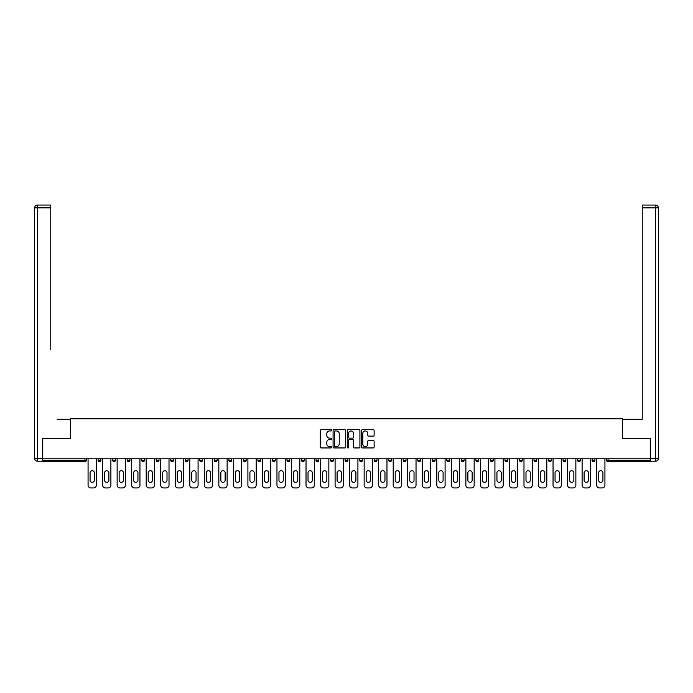 <?xml version="1.0" encoding="UTF-8"?>
<svg xmlns="http://www.w3.org/2000/svg" width="693" height="693" viewBox="0 0 693 693"><rect width="100%" height="100%" fill="white"/><g stroke="black" fill="none" stroke-linecap="round" stroke-linejoin="round"><path stroke-width="1.04" d="M331.601 430.301A0.641 0.641 0 0 0 330.959 429.66L321.24 429.66A0.918 0.918 0 0 0 320.331 430.578L320.331 447.037A0.918 0.918 0 0 0 321.24 447.947L330.959 447.947A0.641 0.641 0 0 0 331.601 447.306A0.641 0.641 0 0 0 330.959 446.673L329.703 446.673A2.928 2.928 0 0 1 326.775 443.745L326.775 442.377A2.928 2.928 0 0 1 329.703 439.449L330.959 439.449A0.641 0.641 0 0 0 331.601 438.808A0.641 0.641 0 0 0 330.959 438.167L329.703 438.167A2.928 2.928 0 0 1 326.775 435.239L326.775 433.87A2.928 2.928 0 0 1 329.703 430.942L330.959 430.942A0.641 0.641 0 0 0 331.601 430.301M373.224 436.114A0.918 0.918 0 0 0 374.133 435.195L374.133 430.578A0.918 0.918 0 0 0 373.224 429.66L362.43 429.66A0.918 0.918 0 0 0 361.521 430.578L361.521 447.037A0.918 0.918 0 0 0 362.43 447.947L373.224 447.947A0.918 0.918 0 0 0 374.133 447.037L374.133 441.458A0.918 0.918 0 0 0 373.224 440.54L368.607 440.54A0.918 0.918 0 0 0 367.688 441.458L367.688 444.222A2.443 2.443 0 0 1 365.246 446.673A2.443 2.443 0 0 1 362.794 444.222L362.794 433.394A2.443 2.443 0 0 1 365.246 430.942A2.443 2.443 0 0 1 367.688 433.394L367.688 435.195A0.918 0.918 0 0 0 368.607 436.114L373.224 436.114M44.802 205.059L37.448 205.059L50.762 205.059L44.802 205.059L50.762 205.059L50.762 207.857L37.448 207.857L37.448 458.411L42.472 458.411L42.472 438.392L70.513 438.392L70.513 418.823L622.487 418.823L622.487 438.392L650.251 438.392L650.251 458.783L42.749 458.783L42.749 460.273L84.944 460.273L84.944 458.783M42.749 438.392L42.749 458.783M345.703 430.578A0.918 0.918 0 0 0 344.785 429.66L334 429.66A0.918 0.918 0 0 0 333.082 430.578L333.082 447.037A0.918 0.918 0 0 0 334 447.947L344.785 447.947A0.918 0.918 0 0 0 345.703 447.037L345.703 430.578M348.215 429.66L359 429.66A0.918 0.918 0 0 1 359.918 430.578L359.918 447.037A0.918 0.918 0 0 1 359 447.947L354.383 447.947A0.918 0.918 0 0 1 353.473 447.037L353.473 440.358A0.918 0.918 0 0 0 352.555 439.449L349.497 439.449A0.918 0.918 0 0 0 348.579 440.358L348.579 447.306A0.641 0.641 0 0 1 347.938 447.947A0.641 0.641 0 0 1 347.297 447.306L347.297 430.578A0.918 0.918 0 0 1 348.215 429.66M86.348 458.783L86.348 460.273A1.395 1.395 0 0 1 84.944 461.677L42.749 461.677L42.749 460.273M650.251 458.783L650.251 461.677L608.056 461.677A1.395 1.395 0 0 1 606.652 460.273L606.652 458.783M98.085 460.273A1.395 1.395 0 0 0 99.48 461.677A1.395 1.395 0 0 0 100.875 460.273L100.875 458.783L100.875 460.273L98.085 460.273A1.395 1.395 0 0 0 99.48 461.677A1.395 1.395 0 0 1 98.085 460.273L98.085 458.783M84.944 461.677A1.395 1.395 0 0 0 86.348 460.273A1.395 1.395 0 0 1 84.944 461.677L84.944 460.273L86.348 460.273M112.612 458.783L112.612 460.273L112.612 458.783M115.41 458.783L115.41 460.273L115.41 458.783M127.14 460.273A1.395 1.395 0 0 0 128.543 461.677A1.395 1.395 0 0 0 129.938 460.273A1.395 1.395 0 0 1 128.543 461.677A1.395 1.395 0 0 0 129.938 460.273L129.938 458.783L129.938 460.273L127.14 460.273A1.395 1.395 0 0 0 128.543 461.677A1.395 1.395 0 0 1 127.14 460.273L127.14 458.783M141.675 458.783L141.675 460.273L141.675 458.783M144.465 458.783L144.465 460.273A1.395 1.395 0 0 1 143.07 461.677A1.395 1.395 0 0 1 141.675 460.273A1.395 1.395 0 0 0 143.07 461.677A1.395 1.395 0 0 0 144.465 460.273A1.395 1.395 0 0 1 143.07 461.677A1.395 1.395 0 0 1 141.675 460.273L144.465 460.273M156.202 460.273A1.395 1.395 0 0 0 157.606 461.677A1.395 1.395 0 0 0 159 460.273A1.395 1.395 0 0 1 157.606 461.677A1.395 1.395 0 0 0 159 460.273L159 458.783L159 460.273L156.202 460.273A1.395 1.395 0 0 0 157.606 461.677A1.395 1.395 0 0 1 156.202 460.273L156.202 458.783M173.527 458.783L173.527 460.273A1.395 1.395 0 0 1 172.133 461.677A1.395 1.395 0 0 1 170.738 460.273L170.738 458.783M186.66 461.677A1.395 1.395 0 0 0 188.063 460.273L188.063 458.783L188.063 460.273A1.395 1.395 0 0 1 186.66 461.677A1.395 1.395 0 0 1 185.265 460.273L185.265 458.783M202.59 458.783L202.59 460.273A1.395 1.395 0 0 1 201.195 461.677A1.395 1.395 0 0 1 199.801 460.273L199.801 458.783M217.126 458.783L217.126 460.273A1.395 1.395 0 0 1 215.722 461.677A1.395 1.395 0 0 1 214.328 460.273L214.328 458.783M228.855 458.783L228.855 460.273L228.855 458.783M231.653 458.783L231.653 460.273L231.653 458.783M246.18 458.783L246.18 460.273A1.395 1.395 0 0 1 244.785 461.677A1.395 1.395 0 0 1 243.39 460.273L243.39 458.783M257.917 458.783L257.917 460.273L257.917 458.783M260.715 458.783L260.715 460.273A1.395 1.395 0 0 1 259.312 461.677A1.395 1.395 0 0 1 257.917 460.273L260.715 460.273A1.395 1.395 0 0 1 259.312 461.677M275.242 458.783L275.242 460.273L272.453 460.273A1.395 1.395 0 0 0 273.848 461.677A1.395 1.395 0 0 1 272.453 460.273L272.453 458.783M289.778 458.783L289.778 460.273A1.395 1.395 0 0 1 288.375 461.677A1.395 1.395 0 0 1 286.98 460.273L286.98 458.783M304.305 458.783L304.305 460.273A1.395 1.395 0 0 1 302.91 461.677A1.395 1.395 0 0 1 301.507 460.273L301.507 458.783M316.043 458.783L316.043 460.273L316.043 458.783M318.832 458.783L318.832 460.273A1.395 1.395 0 0 1 317.437 461.677A1.395 1.395 0 0 1 316.043 460.273L318.832 460.273A1.395 1.395 0 0 1 317.437 461.677M331.973 461.677A1.395 1.395 0 0 0 333.368 460.273L333.368 458.783L333.368 460.273A1.395 1.395 0 0 1 331.973 461.677A1.395 1.395 0 0 1 330.57 460.273L330.57 458.783M347.895 458.783L347.895 460.273A1.395 1.395 0 0 1 346.5 461.677A1.395 1.395 0 0 1 345.105 460.273L345.105 458.783M362.43 458.783L362.43 460.273A1.395 1.395 0 0 1 361.027 461.677A1.395 1.395 0 0 1 359.632 460.273L359.632 458.783M374.168 458.783L374.168 460.273L374.168 458.783M376.957 458.783L376.957 460.273A1.395 1.395 0 0 1 375.563 461.677A1.395 1.395 0 0 1 374.168 460.273L376.957 460.273A1.395 1.395 0 0 1 375.563 461.677M388.695 458.783L388.695 460.273L388.695 458.783M391.493 458.783L391.493 460.273A1.395 1.395 0 0 1 390.09 461.677A1.395 1.395 0 0 1 388.695 460.273L391.493 460.273A1.395 1.395 0 0 1 390.09 461.677M403.222 458.783L403.222 460.273L403.222 458.783M406.02 458.783L406.02 460.273L406.02 458.783M417.758 458.783L417.758 460.273L417.758 458.783M420.547 458.783L420.547 460.273L420.547 458.783M435.083 458.783L435.083 460.273A1.395 1.395 0 0 1 433.688 461.677A1.395 1.395 0 0 1 432.285 460.273L432.285 458.783M449.61 458.783L449.61 460.273L446.82 460.273A1.395 1.395 0 0 0 448.215 461.677A1.395 1.395 0 0 1 446.82 460.273L446.82 458.783M464.145 458.783L464.145 460.273A1.395 1.395 0 0 1 462.742 461.677A1.395 1.395 0 0 1 461.347 460.273L461.347 458.783M475.874 458.783L475.874 460.273L475.874 458.783M478.672 458.783L478.672 460.273L478.672 458.783M493.199 458.783L493.199 460.273A1.395 1.395 0 0 1 491.805 461.677A1.395 1.395 0 0 1 490.41 460.273L490.41 458.783M507.735 458.783L507.735 460.273L504.937 460.273A1.395 1.395 0 0 0 506.34 461.677A1.395 1.395 0 0 1 504.937 460.273L504.937 458.783M522.262 458.783L522.262 460.273A1.395 1.395 0 0 1 520.867 461.677A1.395 1.395 0 0 1 519.473 460.273L519.473 458.783M536.798 458.783L536.798 460.273L534 460.273A1.395 1.395 0 0 0 535.394 461.677A1.395 1.395 0 0 1 534 460.273L534 458.783M551.325 458.783L551.325 460.273A1.395 1.395 0 0 1 549.93 461.677A1.395 1.395 0 0 1 548.535 460.273L548.535 458.783M565.86 458.783L565.86 460.273L563.062 460.273A1.395 1.395 0 0 0 564.457 461.677A1.395 1.395 0 0 1 563.062 460.273L563.062 458.783M580.387 458.783L580.387 460.273A1.395 1.395 0 0 1 578.993 461.677A1.395 1.395 0 0 1 577.59 460.273L577.59 458.783M594.915 458.783L594.915 460.273L592.125 460.273A1.395 1.395 0 0 0 593.52 461.677A1.395 1.395 0 0 1 592.125 460.273L592.125 458.783M114.007 461.677A1.395 1.395 0 0 1 112.612 460.273L115.41 460.273A1.395 1.395 0 0 1 114.007 461.677A1.395 1.395 0 0 0 115.41 460.273A1.395 1.395 0 0 1 114.007 461.677M230.258 461.677A1.395 1.395 0 0 1 228.855 460.273L231.653 460.273A1.395 1.395 0 0 1 230.258 461.677A1.395 1.395 0 0 0 231.653 460.273M273.848 461.677A1.395 1.395 0 0 0 275.242 460.273A1.395 1.395 0 0 1 273.848 461.677A1.395 1.395 0 0 1 272.453 460.273M404.625 461.677A1.395 1.395 0 0 1 403.222 460.273A1.395 1.395 0 0 0 404.625 461.677A1.395 1.395 0 0 0 406.02 460.273A1.395 1.395 0 0 1 404.625 461.677A1.395 1.395 0 0 1 403.222 460.273L406.02 460.273M419.152 461.677A1.395 1.395 0 0 1 417.758 460.273A1.395 1.395 0 0 0 419.152 461.677A1.395 1.395 0 0 0 420.547 460.273A1.395 1.395 0 0 1 419.152 461.677A1.395 1.395 0 0 1 417.758 460.273L420.547 460.273A1.395 1.395 0 0 1 419.152 461.677M449.61 460.273A1.395 1.395 0 0 1 448.215 461.677A1.395 1.395 0 0 0 449.61 460.273A1.395 1.395 0 0 1 448.215 461.677A1.395 1.395 0 0 1 446.82 460.273M477.278 461.677A1.395 1.395 0 0 1 475.874 460.273A1.395 1.395 0 0 0 477.278 461.677A1.395 1.395 0 0 0 478.672 460.273A1.395 1.395 0 0 1 477.278 461.677A1.395 1.395 0 0 1 475.874 460.273L478.672 460.273M506.34 461.677A1.395 1.395 0 0 0 507.735 460.273A1.395 1.395 0 0 1 506.34 461.677A1.395 1.395 0 0 1 504.937 460.273M536.798 460.273A1.395 1.395 0 0 1 535.394 461.677A1.395 1.395 0 0 0 536.798 460.273A1.395 1.395 0 0 1 535.394 461.677A1.395 1.395 0 0 1 534 460.273M564.457 461.677A1.395 1.395 0 0 0 565.86 460.273A1.395 1.395 0 0 1 564.457 461.677A1.395 1.395 0 0 1 563.062 460.273M578.993 461.677A1.395 1.395 0 0 0 580.387 460.273A1.395 1.395 0 0 1 578.993 461.677M593.52 461.677A1.395 1.395 0 0 0 594.915 460.273A1.395 1.395 0 0 1 593.52 461.677A1.395 1.395 0 0 1 592.125 460.273M608.056 458.783L608.056 461.677A1.395 1.395 0 0 1 606.652 460.273L650.251 460.273M335.005 430.942A0.641 0.641 0 0 0 334.364 431.583L334.364 446.032A0.641 0.641 0 0 0 335.005 446.673L336.33 446.673A2.928 2.928 0 0 0 339.258 443.745L339.258 433.87A2.928 2.928 0 0 0 336.33 430.942L335.005 430.942M353.473 433.437A2.443 2.443 0 0 0 351.022 430.994A2.443 2.443 0 0 0 348.579 433.437L348.579 437.248A0.918 0.918 0 0 0 349.497 438.167L352.555 438.167A0.918 0.918 0 0 0 353.473 437.248L353.473 433.437M94.352 472.851A2.14 2.14 0 0 0 92.212 470.712A2.14 2.14 0 0 0 90.073 472.851A2.14 2.14 0 0 1 92.212 470.712A2.14 2.14 0 0 1 94.352 472.851L94.352 480.206A2.14 2.14 0 0 1 92.212 482.354A2.14 2.14 0 0 1 90.073 480.206A2.14 2.14 0 0 0 92.212 482.354A2.14 2.14 0 0 0 94.352 480.206M88.072 458.783L88.072 485.143L88.072 458.783M90.861 487.941L93.564 487.941L90.861 487.941A2.798 2.798 0 0 1 88.072 485.143M96.362 458.783L96.362 485.143L96.362 458.783M90.073 480.206L90.073 472.851M93.564 487.941A2.798 2.798 0 0 0 96.362 485.143M70.417 438.392L70.417 419.291L57.19 419.291M50.762 207.857L50.762 349.437M42.472 458.411L42.472 461.209L37.448 461.209A2.798 2.798 0 0 1 34.65 458.411L34.65 207.857A2.798 2.798 0 0 1 37.448 205.059A2.798 2.798 0 0 0 34.65 207.857A2.798 2.798 0 0 1 37.448 205.059A2.798 2.798 0 0 0 34.65 207.857L37.448 207.857L37.448 205.059M635.81 419.291L642.238 419.291L642.238 205.059L655.552 205.059L642.238 205.059M622.583 438.392L622.583 419.291L642.238 419.291L642.238 349.437M650.528 458.411L655.552 458.411L655.552 207.857L658.35 207.857A2.798 2.798 0 0 0 655.552 205.059A2.798 2.798 0 0 1 658.35 207.857L658.35 458.411A2.798 2.798 0 0 1 655.552 461.209L650.528 461.209L650.251 438.392M108.888 472.851A2.14 2.14 0 0 0 106.748 470.712A2.14 2.14 0 0 0 104.6 472.851A2.14 2.14 0 0 1 106.748 470.712A2.14 2.14 0 0 1 108.888 472.851L108.888 480.206A2.14 2.14 0 0 1 106.748 482.354A2.14 2.14 0 0 1 104.6 480.206A2.14 2.14 0 0 0 106.748 482.354A2.14 2.14 0 0 0 108.888 480.206M102.599 458.783L102.599 485.143L102.599 458.783M105.397 487.941L108.091 487.941L105.397 487.941A2.798 2.798 0 0 1 102.599 485.143M110.889 458.783L110.889 485.143L110.889 458.783M123.415 472.851A2.14 2.14 0 0 0 121.275 470.712A2.14 2.14 0 0 0 119.135 472.851A2.14 2.14 0 0 1 121.275 470.712A2.14 2.14 0 0 1 123.415 472.851L123.415 480.206A2.14 2.14 0 0 1 121.275 482.354A2.14 2.14 0 0 1 119.135 480.206A2.14 2.14 0 0 0 121.275 482.354A2.14 2.14 0 0 0 123.415 480.206M117.134 458.783L117.134 485.143L117.134 458.783M119.924 487.941L122.626 487.941L119.924 487.941A2.798 2.798 0 0 1 117.134 485.143M125.416 458.783L125.416 485.143L125.416 458.783M137.95 472.851A2.14 2.14 0 0 0 135.802 470.712A2.14 2.14 0 0 0 133.662 472.851A2.14 2.14 0 0 1 135.802 470.712A2.14 2.14 0 0 1 137.95 472.851L137.95 480.206A2.14 2.14 0 0 1 135.802 482.354A2.14 2.14 0 0 1 133.662 480.206A2.14 2.14 0 0 0 135.802 482.354A2.14 2.14 0 0 0 137.95 480.206M131.661 458.783L131.661 485.143L131.661 458.783M134.459 487.941L137.153 487.941L134.459 487.941A2.798 2.798 0 0 1 131.661 485.143M139.951 458.783L139.951 485.143L139.951 458.783M152.477 472.851A2.14 2.14 0 0 0 150.338 470.712A2.14 2.14 0 0 0 148.198 472.851A2.14 2.14 0 0 1 150.338 470.712A2.14 2.14 0 0 1 152.477 472.851L152.477 480.206A2.14 2.14 0 0 1 150.338 482.354A2.14 2.14 0 0 1 148.198 480.206A2.14 2.14 0 0 0 150.338 482.354A2.14 2.14 0 0 0 152.477 480.206M146.188 458.783L146.188 485.143L146.188 458.783M148.986 487.941L151.689 487.941L148.986 487.941A2.798 2.798 0 0 1 146.188 485.143M154.478 458.783L154.478 485.143L154.478 458.783M167.013 472.851A2.14 2.14 0 0 0 164.865 470.712A2.14 2.14 0 0 0 162.725 472.851A2.14 2.14 0 0 1 164.865 470.712A2.14 2.14 0 0 1 167.013 472.851L167.013 480.206A2.14 2.14 0 0 1 164.865 482.354A2.14 2.14 0 0 1 162.725 480.206A2.14 2.14 0 0 0 164.865 482.354A2.14 2.14 0 0 0 167.013 480.206M160.724 458.783L160.724 485.143L160.724 458.783M163.513 487.941L166.216 487.941L163.513 487.941A2.798 2.798 0 0 1 160.724 485.143M169.014 458.783L169.014 485.143L169.014 458.783M104.6 480.206L104.6 472.851M108.091 487.941A2.798 2.798 0 0 0 110.889 485.143M119.135 480.206L119.135 472.851M122.626 487.941A2.798 2.798 0 0 0 125.416 485.143M133.662 480.206L133.662 472.851M137.153 487.941A2.798 2.798 0 0 0 139.951 485.143M148.198 480.206L148.198 472.851M151.689 487.941A2.798 2.798 0 0 0 154.478 485.143M162.725 480.206L162.725 472.851M166.216 487.941A2.798 2.798 0 0 0 169.014 485.143M181.54 472.851A2.14 2.14 0 0 0 179.4 470.712A2.14 2.14 0 0 0 177.252 472.851A2.14 2.14 0 0 1 179.4 470.712A2.14 2.14 0 0 1 181.54 472.851L181.54 480.206A2.14 2.14 0 0 1 179.4 482.354A2.14 2.14 0 0 1 177.252 480.206A2.14 2.14 0 0 0 179.4 482.354A2.14 2.14 0 0 0 181.54 480.206M175.251 458.783L175.251 485.143L175.251 458.783M178.049 487.941L180.752 487.941L178.049 487.941A2.798 2.798 0 0 1 175.251 485.143M183.541 458.783L183.541 485.143L183.541 458.783M177.252 480.206L177.252 472.851M180.752 487.941A2.798 2.798 0 0 0 183.541 485.143M196.067 472.851A2.14 2.14 0 0 0 193.927 470.712A2.14 2.14 0 0 0 191.788 472.851A2.14 2.14 0 0 1 193.927 470.712A2.14 2.14 0 0 1 196.067 472.851L196.067 480.206A2.14 2.14 0 0 1 193.927 482.354A2.14 2.14 0 0 1 191.788 480.206A2.14 2.14 0 0 0 193.927 482.354A2.14 2.14 0 0 0 196.067 480.206M189.787 458.783L189.787 485.143L189.787 458.783M192.576 487.941L195.279 487.941L192.576 487.941A2.798 2.798 0 0 1 189.787 485.143M198.077 458.783L198.077 485.143L198.077 458.783M191.788 480.206L191.788 472.851M195.279 487.941A2.798 2.798 0 0 0 198.077 485.143M210.603 472.851A2.14 2.14 0 0 0 208.463 470.712A2.14 2.14 0 0 0 206.315 472.851A2.14 2.14 0 0 1 208.463 470.712A2.14 2.14 0 0 1 210.603 472.851L210.603 480.206A2.14 2.14 0 0 1 208.463 482.354A2.14 2.14 0 0 1 206.315 480.206A2.14 2.14 0 0 0 208.463 482.354A2.14 2.14 0 0 0 210.603 480.206M204.314 458.783L204.314 485.143L204.314 458.783M207.112 487.941L209.806 487.941L207.112 487.941A2.798 2.798 0 0 1 204.314 485.143M212.604 458.783L212.604 485.143L212.604 458.783M206.315 480.206L206.315 472.851M209.806 487.941A2.798 2.798 0 0 0 212.604 485.143M225.13 472.851A2.14 2.14 0 0 0 222.99 470.712A2.14 2.14 0 0 0 220.85 472.851A2.14 2.14 0 0 1 222.99 470.712A2.14 2.14 0 0 1 225.13 472.851L225.13 480.206A2.14 2.14 0 0 1 222.99 482.354A2.14 2.14 0 0 1 220.85 480.206A2.14 2.14 0 0 0 222.99 482.354A2.14 2.14 0 0 0 225.13 480.206M218.841 458.783L218.841 485.143L218.841 458.783M221.639 487.941L224.341 487.941L221.639 487.941A2.798 2.798 0 0 1 218.841 485.143M227.131 458.783L227.131 485.143L227.131 458.783M220.85 480.206L220.85 472.851M224.341 487.941A2.798 2.798 0 0 0 227.131 485.143M239.665 472.851A2.14 2.14 0 0 0 237.517 470.712A2.14 2.14 0 0 0 235.377 472.851A2.14 2.14 0 0 1 237.517 470.712A2.14 2.14 0 0 1 239.665 472.851L239.665 480.206A2.14 2.14 0 0 1 237.517 482.354A2.14 2.14 0 0 1 235.377 480.206A2.14 2.14 0 0 0 237.517 482.354A2.14 2.14 0 0 0 239.665 480.206M233.376 458.783L233.376 485.143L233.376 458.783M236.166 487.941L238.868 487.941L236.166 487.941A2.798 2.798 0 0 1 233.376 485.143M241.666 458.783L241.666 485.143L241.666 458.783M235.377 480.206L235.377 472.851M238.868 487.941A2.798 2.798 0 0 0 241.666 485.143M254.192 472.851A2.14 2.14 0 0 0 252.053 470.712A2.14 2.14 0 0 0 249.904 472.851A2.14 2.14 0 0 1 252.053 470.712A2.14 2.14 0 0 1 254.192 472.851L254.192 480.206A2.14 2.14 0 0 1 252.053 482.354A2.14 2.14 0 0 1 249.904 480.206A2.14 2.14 0 0 0 252.053 482.354A2.14 2.14 0 0 0 254.192 480.206M247.903 458.783L247.903 485.143L247.903 458.783M250.701 487.941L253.404 487.941L250.701 487.941A2.798 2.798 0 0 1 247.903 485.143M256.193 458.783L256.193 485.143L256.193 458.783M249.904 480.206L249.904 472.851M253.404 487.941A2.798 2.798 0 0 0 256.193 485.143M268.728 472.851A2.14 2.14 0 0 0 266.58 470.712A2.14 2.14 0 0 0 264.44 472.851A2.14 2.14 0 0 1 266.58 470.712A2.14 2.14 0 0 1 268.728 472.851L268.728 480.206A2.14 2.14 0 0 1 266.58 482.354A2.14 2.14 0 0 1 264.44 480.206A2.14 2.14 0 0 0 266.58 482.354A2.14 2.14 0 0 0 268.728 480.206M262.439 458.783L262.439 485.143L262.439 458.783M265.228 487.941L267.931 487.941L265.228 487.941A2.798 2.798 0 0 1 262.439 485.143M270.729 458.783L270.729 485.143L270.729 458.783M264.44 480.206L264.44 472.851M267.931 487.941A2.798 2.798 0 0 0 270.729 485.143M283.255 472.851A2.14 2.14 0 0 0 281.115 470.712A2.14 2.14 0 0 0 278.967 472.851A2.14 2.14 0 0 1 281.115 470.712A2.14 2.14 0 0 1 283.255 472.851L283.255 480.206A2.14 2.14 0 0 1 281.115 482.354A2.14 2.14 0 0 1 278.967 480.206A2.14 2.14 0 0 0 281.115 482.354A2.14 2.14 0 0 0 283.255 480.206M276.966 458.783L276.966 485.143L276.966 458.783M279.764 487.941L282.467 487.941L279.764 487.941A2.798 2.798 0 0 1 276.966 485.143M285.256 458.783L285.256 485.143L285.256 458.783M278.967 480.206L278.967 472.851M282.467 487.941A2.798 2.798 0 0 0 285.256 485.143M297.782 472.851A2.14 2.14 0 0 0 295.642 470.712A2.14 2.14 0 0 0 293.503 472.851A2.14 2.14 0 0 1 295.642 470.712A2.14 2.14 0 0 1 297.782 472.851L297.782 480.206A2.14 2.14 0 0 1 295.642 482.354A2.14 2.14 0 0 1 293.503 480.206A2.14 2.14 0 0 0 295.642 482.354A2.14 2.14 0 0 0 297.782 480.206M291.502 458.783L291.502 485.143L291.502 458.783M294.291 487.941L296.994 487.941L294.291 487.941A2.798 2.798 0 0 1 291.502 485.143M299.792 458.783L299.792 485.143L299.792 458.783M293.503 480.206L293.503 472.851M296.994 487.941A2.798 2.798 0 0 0 299.792 485.143M312.318 472.851A2.14 2.14 0 0 0 310.169 470.712A2.14 2.14 0 0 0 308.03 472.851A2.14 2.14 0 0 1 310.169 470.712A2.14 2.14 0 0 1 312.318 472.851L312.318 480.206A2.14 2.14 0 0 1 310.169 482.354A2.14 2.14 0 0 1 308.03 480.206A2.14 2.14 0 0 0 310.169 482.354A2.14 2.14 0 0 0 312.318 480.206M306.029 458.783L306.029 485.143L306.029 458.783M308.827 487.941L311.521 487.941L308.827 487.941A2.798 2.798 0 0 1 306.029 485.143M314.319 458.783L314.319 485.143L314.319 458.783M308.03 480.206L308.03 472.851M311.521 487.941A2.798 2.798 0 0 0 314.319 485.143M326.845 472.851A2.14 2.14 0 0 0 324.705 470.712A2.14 2.14 0 0 0 322.566 472.851A2.14 2.14 0 0 1 324.705 470.712A2.14 2.14 0 0 1 326.845 472.851L326.845 480.206A2.14 2.14 0 0 1 324.705 482.354A2.14 2.14 0 0 1 322.566 480.206A2.14 2.14 0 0 0 324.705 482.354A2.14 2.14 0 0 0 326.845 480.206M320.556 458.783L320.556 485.143L320.556 458.783M323.354 487.941L326.056 487.941L323.354 487.941A2.798 2.798 0 0 1 320.556 485.143M328.846 458.783L328.846 485.143L328.846 458.783M322.566 480.206L322.566 472.851M326.056 487.941A2.798 2.798 0 0 0 328.846 485.143M341.38 472.851A2.14 2.14 0 0 0 339.232 470.712A2.14 2.14 0 0 0 337.093 472.851A2.14 2.14 0 0 1 339.232 470.712A2.14 2.14 0 0 1 341.38 472.851L341.38 480.206A2.14 2.14 0 0 1 339.232 482.354A2.14 2.14 0 0 1 337.093 480.206A2.14 2.14 0 0 0 339.232 482.354A2.14 2.14 0 0 0 341.38 480.206M335.091 458.783L335.091 485.143L335.091 458.783M337.881 487.941L340.584 487.941L337.881 487.941A2.798 2.798 0 0 1 335.091 485.143M343.381 458.783L343.381 485.143L343.381 458.783M337.093 480.206L337.093 472.851M340.584 487.941A2.798 2.798 0 0 0 343.381 485.143M355.907 472.851A2.14 2.14 0 0 0 353.768 470.712A2.14 2.14 0 0 0 351.62 472.851A2.14 2.14 0 0 1 353.768 470.712A2.14 2.14 0 0 1 355.907 472.851L355.907 480.206A2.14 2.14 0 0 1 353.768 482.354A2.14 2.14 0 0 1 351.62 480.206A2.14 2.14 0 0 0 353.768 482.354A2.14 2.14 0 0 0 355.907 480.206M349.618 458.783L349.618 485.143L349.618 458.783M352.416 487.941L355.119 487.941L352.416 487.941A2.798 2.798 0 0 1 349.618 485.143M357.909 458.783L357.909 485.143L357.909 458.783M351.62 480.206L351.62 472.851M355.119 487.941A2.798 2.798 0 0 0 357.909 485.143M370.434 472.851A2.14 2.14 0 0 0 368.295 470.712A2.14 2.14 0 0 0 366.155 472.851A2.14 2.14 0 0 1 368.295 470.712A2.14 2.14 0 0 1 370.434 472.851L370.434 480.206A2.14 2.14 0 0 1 368.295 482.354A2.14 2.14 0 0 1 366.155 480.206A2.14 2.14 0 0 0 368.295 482.354A2.14 2.14 0 0 0 370.434 480.206M364.154 458.783L364.154 485.143L364.154 458.783M366.944 487.941L369.646 487.941L366.944 487.941A2.798 2.798 0 0 1 364.154 485.143M372.444 458.783L372.444 485.143L372.444 458.783M366.155 480.206L366.155 472.851M369.646 487.941A2.798 2.798 0 0 0 372.444 485.143M384.97 472.851A2.14 2.14 0 0 0 382.831 470.712A2.14 2.14 0 0 0 380.682 472.851A2.14 2.14 0 0 1 382.831 470.712A2.14 2.14 0 0 1 384.97 472.851L384.97 480.206A2.14 2.14 0 0 1 382.831 482.354A2.14 2.14 0 0 1 380.682 480.206A2.14 2.14 0 0 0 382.831 482.354A2.14 2.14 0 0 0 384.97 480.206M378.681 458.783L378.681 485.143L378.681 458.783M381.479 487.941L384.173 487.941L381.479 487.941A2.798 2.798 0 0 1 378.681 485.143M386.971 458.783L386.971 485.143L386.971 458.783M380.682 480.206L380.682 472.851M384.173 487.941A2.798 2.798 0 0 0 386.971 485.143M399.497 472.851A2.14 2.14 0 0 0 397.358 470.712A2.14 2.14 0 0 0 395.218 472.851A2.14 2.14 0 0 1 397.358 470.712A2.14 2.14 0 0 1 399.497 472.851L399.497 480.206A2.14 2.14 0 0 1 397.358 482.354A2.14 2.14 0 0 1 395.218 480.206A2.14 2.14 0 0 0 397.358 482.354A2.14 2.14 0 0 0 399.497 480.206M393.208 458.783L393.208 485.143L393.208 458.783M396.006 487.941L398.709 487.941L396.006 487.941A2.798 2.798 0 0 1 393.208 485.143M401.498 458.783L401.498 485.143L401.498 458.783M395.218 480.206L395.218 472.851M398.709 487.941A2.798 2.798 0 0 0 401.498 485.143M414.033 472.851A2.14 2.14 0 0 0 411.885 470.712A2.14 2.14 0 0 0 409.745 472.851A2.14 2.14 0 0 1 411.885 470.712A2.14 2.14 0 0 1 414.033 472.851L414.033 480.206A2.14 2.14 0 0 1 411.885 482.354A2.14 2.14 0 0 1 409.745 480.206A2.14 2.14 0 0 0 411.885 482.354A2.14 2.14 0 0 0 414.033 480.206M407.744 458.783L407.744 485.143L407.744 458.783M410.533 487.941L413.236 487.941L410.533 487.941A2.798 2.798 0 0 1 407.744 485.143M416.034 458.783L416.034 485.143L416.034 458.783M409.745 480.206L409.745 472.851M413.236 487.941A2.798 2.798 0 0 0 416.034 485.143M428.56 472.851A2.14 2.14 0 0 0 426.42 470.712A2.14 2.14 0 0 0 424.272 472.851A2.14 2.14 0 0 1 426.42 470.712A2.14 2.14 0 0 1 428.56 472.851L428.56 480.206A2.14 2.14 0 0 1 426.42 482.354A2.14 2.14 0 0 1 424.272 480.206A2.14 2.14 0 0 0 426.42 482.354A2.14 2.14 0 0 0 428.56 480.206M422.271 458.783L422.271 485.143L422.271 458.783M425.069 487.941L427.772 487.941L425.069 487.941A2.798 2.798 0 0 1 422.271 485.143M430.561 458.783L430.561 485.143L430.561 458.783M424.272 480.206L424.272 472.851M427.772 487.941A2.798 2.798 0 0 0 430.561 485.143M443.096 472.851A2.14 2.14 0 0 0 440.947 470.712A2.14 2.14 0 0 0 438.808 472.851A2.14 2.14 0 0 1 440.947 470.712A2.14 2.14 0 0 1 443.096 472.851L443.096 480.206A2.14 2.14 0 0 1 440.947 482.354A2.14 2.14 0 0 1 438.808 480.206A2.14 2.14 0 0 0 440.947 482.354A2.14 2.14 0 0 0 443.096 480.206M436.807 458.783L436.807 485.143L436.807 458.783M439.596 487.941L442.299 487.941L439.596 487.941A2.798 2.798 0 0 1 436.807 485.143M445.097 458.783L445.097 485.143L445.097 458.783M438.808 480.206L438.808 472.851M442.299 487.941A2.798 2.798 0 0 0 445.097 485.143M457.623 472.851A2.14 2.14 0 0 0 455.483 470.712A2.14 2.14 0 0 0 453.335 472.851A2.14 2.14 0 0 1 455.483 470.712A2.14 2.14 0 0 1 457.623 472.851L457.623 480.206A2.14 2.14 0 0 1 455.483 482.354A2.14 2.14 0 0 1 453.335 480.206A2.14 2.14 0 0 0 455.483 482.354A2.14 2.14 0 0 0 457.623 480.206M451.334 458.783L451.334 485.143L451.334 458.783M454.132 487.941L456.834 487.941L454.132 487.941A2.798 2.798 0 0 1 451.334 485.143M459.624 458.783L459.624 485.143L459.624 458.783M453.335 480.206L453.335 472.851M456.834 487.941A2.798 2.798 0 0 0 459.624 485.143M472.15 472.851A2.14 2.14 0 0 0 470.01 470.712A2.14 2.14 0 0 0 467.87 472.851A2.14 2.14 0 0 1 470.01 470.712A2.14 2.14 0 0 1 472.15 472.851L472.15 480.206A2.14 2.14 0 0 1 470.01 482.354A2.14 2.14 0 0 1 467.87 480.206A2.14 2.14 0 0 0 470.01 482.354A2.14 2.14 0 0 0 472.15 480.206M465.869 458.783L465.869 485.143L465.869 458.783M468.659 487.941L471.361 487.941L468.659 487.941A2.798 2.798 0 0 1 465.869 485.143M474.159 458.783L474.159 485.143L474.159 458.783M467.87 480.206L467.87 472.851M471.361 487.941A2.798 2.798 0 0 0 474.159 485.143M486.685 472.851A2.14 2.14 0 0 0 484.537 470.712A2.14 2.14 0 0 0 482.397 472.851A2.14 2.14 0 0 1 484.537 470.712A2.14 2.14 0 0 1 486.685 472.851L486.685 480.206A2.14 2.14 0 0 1 484.537 482.354A2.14 2.14 0 0 1 482.397 480.206A2.14 2.14 0 0 0 484.537 482.354A2.14 2.14 0 0 0 486.685 480.206M480.396 458.783L480.396 485.143L480.396 458.783M483.194 487.941L485.888 487.941L483.194 487.941A2.798 2.798 0 0 1 480.396 485.143M488.686 458.783L488.686 485.143L488.686 458.783M482.397 480.206L482.397 472.851M485.888 487.941A2.798 2.798 0 0 0 488.686 485.143M501.212 472.851A2.14 2.14 0 0 0 499.073 470.712A2.14 2.14 0 0 0 496.933 472.851A2.14 2.14 0 0 1 499.073 470.712A2.14 2.14 0 0 1 501.212 472.851L501.212 480.206A2.14 2.14 0 0 1 499.073 482.354A2.14 2.14 0 0 1 496.933 480.206A2.14 2.14 0 0 0 499.073 482.354A2.14 2.14 0 0 0 501.212 480.206M494.923 458.783L494.923 485.143L494.923 458.783M497.721 487.941L500.424 487.941L497.721 487.941A2.798 2.798 0 0 1 494.923 485.143M503.213 458.783L503.213 485.143L503.213 458.783M496.933 480.206L496.933 472.851M500.424 487.941A2.798 2.798 0 0 0 503.213 485.143M515.748 472.851A2.14 2.14 0 0 0 513.6 470.712A2.14 2.14 0 0 0 511.46 472.851A2.14 2.14 0 0 1 513.6 470.712A2.14 2.14 0 0 1 515.748 472.851L515.748 480.206A2.14 2.14 0 0 1 513.6 482.354A2.14 2.14 0 0 1 511.46 480.206A2.14 2.14 0 0 0 513.6 482.354A2.14 2.14 0 0 0 515.748 480.206M509.459 458.783L509.459 485.143L509.459 458.783M512.248 487.941L514.951 487.941L512.248 487.941A2.798 2.798 0 0 1 509.459 485.143M517.749 458.783L517.749 485.143L517.749 458.783M511.46 480.206L511.46 472.851M514.951 487.941A2.798 2.798 0 0 0 517.749 485.143M530.275 472.851A2.14 2.14 0 0 0 528.135 470.712A2.14 2.14 0 0 0 525.987 472.851A2.14 2.14 0 0 1 528.135 470.712A2.14 2.14 0 0 1 530.275 472.851L530.275 480.206A2.14 2.14 0 0 1 528.135 482.354A2.14 2.14 0 0 1 525.987 480.206A2.14 2.14 0 0 0 528.135 482.354A2.14 2.14 0 0 0 530.275 480.206M523.986 458.783L523.986 485.143L523.986 458.783M526.784 487.941L529.487 487.941L526.784 487.941A2.798 2.798 0 0 1 523.986 485.143M532.276 458.783L532.276 485.143L532.276 458.783M525.987 480.206L525.987 472.851M529.487 487.941A2.798 2.798 0 0 0 532.276 485.143M544.802 472.851A2.14 2.14 0 0 0 542.662 470.712A2.14 2.14 0 0 0 540.523 472.851A2.14 2.14 0 0 1 542.662 470.712A2.14 2.14 0 0 1 544.802 472.851L544.802 480.206A2.14 2.14 0 0 1 542.662 482.354A2.14 2.14 0 0 1 540.523 480.206A2.14 2.14 0 0 0 542.662 482.354A2.14 2.14 0 0 0 544.802 480.206M538.522 458.783L538.522 485.143L538.522 458.783M541.311 487.941L544.014 487.941L541.311 487.941A2.798 2.798 0 0 1 538.522 485.143M546.812 458.783L546.812 485.143L546.812 458.783M540.523 480.206L540.523 472.851M544.014 487.941A2.798 2.798 0 0 0 546.812 485.143M559.338 472.851A2.14 2.14 0 0 0 557.198 470.712A2.14 2.14 0 0 0 555.05 472.851A2.14 2.14 0 0 1 557.198 470.712A2.14 2.14 0 0 1 559.338 472.851L559.338 480.206A2.14 2.14 0 0 1 557.198 482.354A2.14 2.14 0 0 1 555.05 480.206A2.14 2.14 0 0 0 557.198 482.354A2.14 2.14 0 0 0 559.338 480.206M553.049 458.783L553.049 485.143L553.049 458.783M555.847 487.941L558.541 487.941L555.847 487.941A2.798 2.798 0 0 1 553.049 485.143M561.339 458.783L561.339 485.143L561.339 458.783M555.05 480.206L555.05 472.851M558.541 487.941A2.798 2.798 0 0 0 561.339 485.143M573.865 472.851A2.14 2.14 0 0 0 571.725 470.712A2.14 2.14 0 0 0 569.585 472.851A2.14 2.14 0 0 1 571.725 470.712A2.14 2.14 0 0 1 573.865 472.851L573.865 480.206A2.14 2.14 0 0 1 571.725 482.354A2.14 2.14 0 0 1 569.585 480.206A2.14 2.14 0 0 0 571.725 482.354A2.14 2.14 0 0 0 573.865 480.206M567.584 458.783L567.584 485.143L567.584 458.783M570.374 487.941L573.076 487.941L570.374 487.941A2.798 2.798 0 0 1 567.584 485.143M575.866 458.783L575.866 485.143L575.866 458.783M569.585 480.206L569.585 472.851M573.076 487.941A2.798 2.798 0 0 0 575.866 485.143M588.4 472.851A2.14 2.14 0 0 0 586.252 470.712A2.14 2.14 0 0 0 584.112 472.851A2.14 2.14 0 0 1 586.252 470.712A2.14 2.14 0 0 1 588.4 472.851L588.4 480.206A2.14 2.14 0 0 1 586.252 482.354A2.14 2.14 0 0 1 584.112 480.206A2.14 2.14 0 0 0 586.252 482.354A2.14 2.14 0 0 0 588.4 480.206M582.111 458.783L582.111 485.143L582.111 458.783M584.909 487.941L587.603 487.941L584.909 487.941A2.798 2.798 0 0 1 582.111 485.143M590.401 458.783L590.401 485.143L590.401 458.783M584.112 480.206L584.112 472.851M587.603 487.941A2.798 2.798 0 0 0 590.401 485.143M602.927 472.851A2.14 2.14 0 0 0 600.788 470.712A2.14 2.14 0 0 0 598.648 472.851A2.14 2.14 0 0 1 600.788 470.712A2.14 2.14 0 0 1 602.927 472.851L602.927 480.206A2.14 2.14 0 0 1 600.788 482.354A2.14 2.14 0 0 1 598.648 480.206A2.14 2.14 0 0 0 600.788 482.354A2.14 2.14 0 0 0 602.927 480.206M596.638 458.783L596.638 485.143L596.638 458.783M599.436 487.941L602.139 487.941L599.436 487.941A2.798 2.798 0 0 1 596.638 485.143M604.928 458.783L604.928 485.143L604.928 458.783M598.648 480.206L598.648 472.851M602.139 487.941A2.798 2.798 0 0 0 604.928 485.143M99.48 461.677A1.395 1.395 0 0 0 100.875 460.273M172.133 461.677A1.395 1.395 0 0 0 173.527 460.273L170.738 460.273M188.063 460.273L185.265 460.273M201.195 461.677A1.395 1.395 0 0 0 202.59 460.273L199.801 460.273M215.722 461.677A1.395 1.395 0 0 0 217.126 460.273L214.328 460.273M244.785 461.677A1.395 1.395 0 0 0 246.18 460.273L243.39 460.273M288.375 461.677A1.395 1.395 0 0 0 289.778 460.273L286.98 460.273M302.91 461.677A1.395 1.395 0 0 0 304.305 460.273L301.507 460.273M333.368 460.273L330.57 460.273M346.5 461.677A1.395 1.395 0 0 0 347.895 460.273L345.105 460.273M361.027 461.677A1.395 1.395 0 0 0 362.43 460.273L359.632 460.273M433.688 461.677A1.395 1.395 0 0 0 435.083 460.273L432.285 460.273M462.742 461.677A1.395 1.395 0 0 0 464.145 460.273L461.347 460.273M491.805 461.677A1.395 1.395 0 0 0 493.199 460.273L490.41 460.273M520.867 461.677A1.395 1.395 0 0 0 522.262 460.273L519.473 460.273M549.93 461.677A1.395 1.395 0 0 0 551.325 460.273L548.535 460.273M580.387 460.273L577.59 460.273M608.056 461.677A1.395 1.395 0 0 1 606.652 460.273M37.448 461.209L37.448 458.411L34.65 458.411M655.552 205.059L655.552 207.857L642.238 207.857M658.35 458.411L655.552 458.411L655.552 461.209"/></g></svg>
